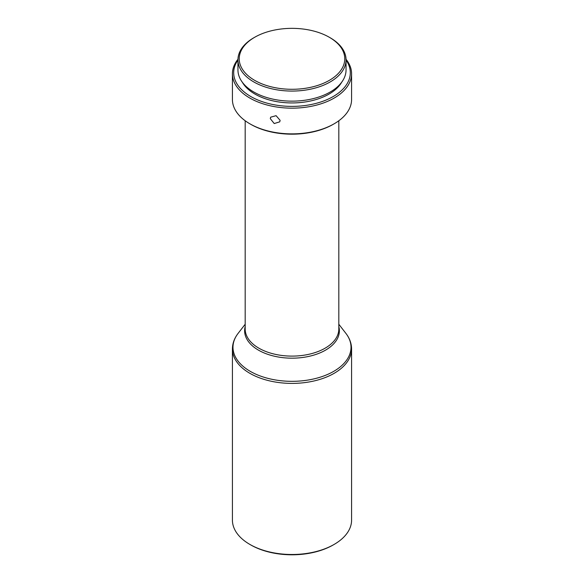 <?xml version="1.0" encoding="UTF-8"?>
<svg xmlns="http://www.w3.org/2000/svg" width="584" height="584" viewBox="0 0 584 584"><rect width="100%" height="100%" fill="white"/><g stroke="black" fill="none" stroke-linecap="round" stroke-linejoin="round"><path stroke-width="0.88" d="M270.312 118.662L270.655 117.187L276.079 115.676L280.108 120.326L279.751 121.83L274.224 123.545L270.312 118.662M334.136 544.419L333.23 544.938A58.305 33.66 180 0 1 250.77 544.938L249.864 544.419A59.583 34.398 -0 0 0 334.136 544.419A59.583 34.398 -0 0 0 351.583 520.096L351.583 348.998A59.583 34.398 180 0 1 314.805 380.783A59.583 34.398 180 0 1 249.864 373.322A59.583 34.398 180 0 1 232.417 348.998L232.417 520.096A59.583 34.398 -0 0 0 249.864 544.419L250.77 544.938M279.619 29.2A52.772 30.47 -0 0 0 254.682 37.274A52.772 30.47 -0 0 0 245.973 73.723A52.772 30.47 -0 0 0 304.381 88.439A52.772 30.47 -0 0 0 342.801 67.072A52.772 30.47 -0 0 0 329.318 37.274A52.772 30.47 -0 0 0 279.619 29.2M329.318 37.274L330.223 37.792A54.049 31.207 180 0 1 346.049 59.86A54.049 31.207 180 0 1 304.68 90.199A54.049 31.207 180 0 1 237.951 59.86A54.049 31.207 180 0 1 253.777 37.792L254.682 37.274M237.951 60.094A58.305 33.66 -0 0 0 247.842 94.703A58.305 33.66 -0 0 0 305.68 105.441A58.305 33.66 -0 0 0 346.049 60.094M346.042 59.276A59.583 34.398 180 0 1 351.583 73.759A59.583 34.398 180 0 1 305.979 107.2A59.583 34.398 180 0 1 232.417 73.759A59.583 34.398 180 0 1 237.958 59.276M334.136 123.801L333.23 124.319A58.305 33.66 180 0 1 305.68 133.24A58.305 33.66 180 0 1 250.77 124.319L249.864 123.801A59.583 34.398 -0 0 0 305.979 132.918A59.583 34.398 -0 0 0 334.136 123.801A59.583 34.398 -0 0 0 351.583 99.477L351.583 73.759M232.417 73.759L232.417 99.477A59.583 34.398 -0 0 0 249.864 123.801M242.287 82.191A52.348 30.222 -0 0 0 304.286 102.098A52.348 30.222 -0 0 0 341.713 82.191M237.951 59.86L237.951 69.941A54.049 31.207 -0 0 0 304.68 100.273A54.049 31.207 -0 0 0 346.049 69.941L346.049 59.86M338.815 326.587A47.384 27.36 180 0 1 313.477 355.203A47.384 27.36 180 0 1 258.493 350.159A47.384 27.36 180 0 1 245.185 326.587M245.185 120.757L245.185 329.077A46.815 27.032 -0 0 0 258.894 348.188A46.815 27.032 -0 0 0 309.914 354.05A46.815 27.032 -0 0 0 338.815 329.077L338.815 120.757M245.185 324.244L238.126 333.354A59.013 34.069 -0 0 0 250.273 371.351A59.013 34.069 -0 0 0 325.463 375.322A59.013 34.069 -0 0 0 345.874 333.354C349.619 338.187 351.524 343.399 351.583 348.998M338.815 324.244L345.874 333.354M238.126 333.354C234.381 338.187 232.476 343.399 232.417 348.998"/></g></svg>
